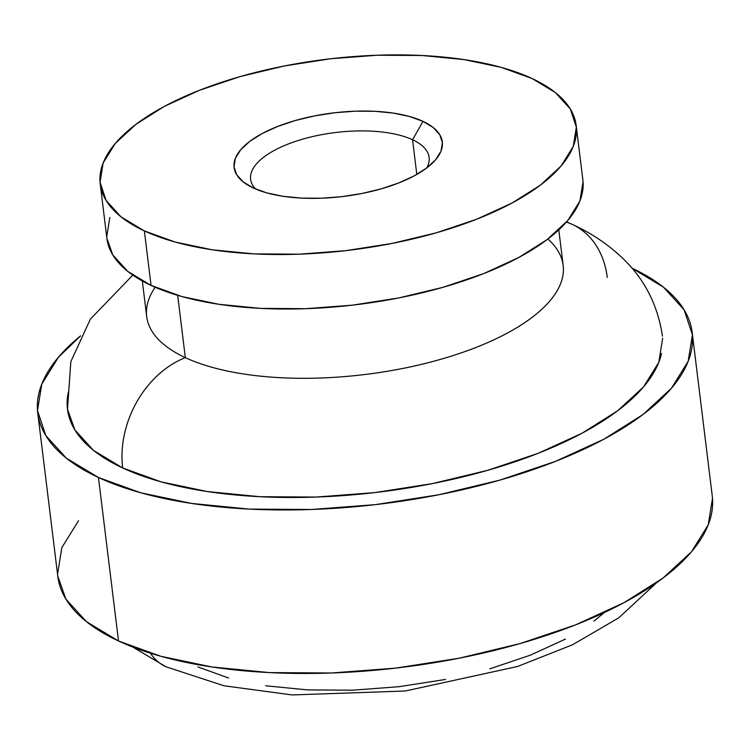 <?xml version="1.0" encoding="UTF-8"?>
<svg xmlns="http://www.w3.org/2000/svg" width="750" height="750" viewBox="0 0 750 750"><rect width="100%" height="100%" fill="white"/><g stroke="black" fill="none" stroke-linecap="round" stroke-linejoin="round"><path stroke-width="1.12" d="M426.684 167.991A89.916 36.066 -7 0 0 412.556 139.753L423 121.369A104.897 42.075 173 0 1 434.044 161.494A104.897 42.075 173 0 1 349.462 195.638A104.897 42.075 173 0 1 253.397 188.044L243.197 181.903L236.644 174.713L234 166.753L235.359 158.334L240.675 149.775L249.731 141.403L262.191 133.537L277.566 126.497L295.275 120.534L314.634 115.884L334.894 112.725L355.284 111.188L375.019 111.309L393.337 113.109L409.537 116.503L423 121.369L433.191 127.509L439.744 134.7L442.387 142.659L441.028 151.078L435.722 159.637L426.656 168.009L414.197 175.875L398.822 182.916L381.112 188.878L361.753 193.528L341.494 196.688L321.103 198.225L301.369 198.103L283.05 196.303L266.85 192.909L253.397 188.044A104.897 42.075 173 0 1 246.834 184.481A104.897 42.075 173 0 1 282.684 124.575A104.897 42.075 173 0 1 423 121.369L412.556 139.753A89.916 36.066 173 0 1 429.113 157.378A89.916 36.066 173 0 1 426.684 167.991M416.812 174.431L412.556 139.753L416.812 174.431M68.4 391.997A299.719 120.216 -7 0 0 122.672 467.963A89.916 69.281 -65 0 1 185.325 357.638A209.803 84.15 173 0 1 155.156 287.25M572.831 224.662A89.916 69.281 115 0 0 566.381 222.112A89.916 69.281 -65 0 1 572.831 224.662A89.916 69.281 -65 0 1 607.256 277.453M150.441 653.212A59.944 46.181 115 0 0 165.694 666.656A59.944 46.181 -65 0 1 154.294 658.172M37.734 412.884L57.806 576.394A329.691 132.234 -7 0 0 118.519 640.997L98.447 477.497A329.691 132.234 173 0 1 37.734 412.884A329.691 132.234 173 0 1 80.616 335.841M142.322 280.988L146.691 316.528A209.803 84.15 -7 0 0 185.325 357.638L177.675 295.341L185.325 357.638A209.803 84.15 -7 0 0 423.459 363.891A209.803 84.15 -7 0 0 563.166 265.387L558.797 229.856M144.366 230.916A239.775 96.169 173 0 1 100.209 183.928A239.775 96.169 173 0 1 259.875 71.363A239.775 96.169 173 0 1 532.022 78.497L501.262 67.387L464.241 59.625L422.372 55.519L377.269 55.228L330.656 58.753L284.344 65.972L240.094 76.594L199.622 90.225L164.466 106.331L135.994 124.294L115.284 143.428L103.144 162.994L100.041 182.241L106.087 200.438L121.05 216.872L144.366 230.916L175.125 242.025L212.147 249.787L254.016 253.894L299.128 254.184L345.731 250.659L392.044 243.441L436.294 232.819L476.775 219.188L511.922 203.081L540.403 185.119L561.103 165.984L573.244 146.419L576.347 127.172L570.3 108.975L555.337 92.541L532.022 78.497A239.775 96.169 173 0 1 576.178 125.484A239.775 96.169 173 0 1 416.522 238.05A239.775 96.169 173 0 1 144.366 230.916L151.059 285.413L144.366 230.916M100.209 183.928L106.903 238.425A239.775 96.169 -7 0 0 151.059 285.413A239.775 96.169 -7 0 0 423.206 292.556A239.775 96.169 -7 0 0 582.872 179.991L576.178 125.484M583.041 181.669L579.938 200.916L567.797 220.481L547.087 239.616L518.616 257.578L483.459 273.684L442.987 287.316L398.738 297.947L352.425 305.156L305.812 308.691L260.709 308.391L218.841 304.284L181.819 296.531L151.059 285.413L127.744 271.369L112.781 254.934L106.884 238.294M106.734 236.747L109.837 217.5M80.616 335.831L58.462 357.206L41.775 384.113L37.5 410.578L45.816 435.591L66.394 458.184L98.447 477.497L140.738 492.778L191.653 503.447L249.225 509.091L311.241 509.494L375.328 504.647L439.012 494.719L499.847 480.113L555.506 461.372L603.844 439.228L642.994 414.525L671.466 388.219L688.153 361.312L692.428 334.847L684.113 309.834L663.534 287.241L631.941 268.144A329.691 132.234 173 0 1 692.194 332.531A329.691 132.234 173 0 1 472.659 487.312A329.691 132.234 173 0 1 98.447 477.497L118.519 640.997A329.691 132.234 -7 0 0 492.731 650.812A329.691 132.234 -7 0 0 712.266 496.031L692.194 332.531M662.653 338.287L658.772 362.344L643.603 386.803L617.719 410.719L582.122 433.181L538.181 453.309L487.584 470.344L432.281 483.628L374.381 492.647L316.125 497.063L259.744 496.697L207.403 491.559L161.119 481.866L122.672 467.963L93.534 450.413L74.831 429.872L67.453 409.022M712.5 498.347L708.225 524.812L691.538 551.719L663.066 578.025L623.916 602.728L575.578 624.872L519.928 643.612L459.084 658.228L395.4 668.147L331.312 673.003L269.297 672.591L211.725 666.947L160.809 656.278L118.519 640.997L86.466 621.684L65.888 599.091L57.788 576.197M57.572 574.078L61.847 547.612L78.534 520.706M604.387 612.516L593.934 621.122M565.462 639.084L530.306 655.191L489.825 668.822M445.584 679.453L399.262 686.663L352.659 690.197L307.556 689.897L265.688 685.791M228.656 678.038L197.897 666.919M547.856 239.034A209.803 84.15 173 0 1 455.738 354.713A209.803 84.15 173 0 1 185.325 357.638A89.916 69.281 115 0 0 122.672 467.963A299.719 120.216 -7 0 0 442.688 481.5A299.719 120.216 -7 0 0 661.528 353.419M255.544 189A89.916 36.066 173 0 1 250.622 179.288A89.916 36.066 173 0 1 310.5 137.072A89.916 36.066 173 0 1 412.556 139.753A89.916 36.066 -7 0 0 298.688 140.353A89.916 36.066 -7 0 0 255.544 189M67.481 409.237L70.828 361.659L90.403 319.088L132.816 275.128M566.597 221.869L572.494 224.512C590.7 232.772 607.078 243.694 621.638 257.269C644.175 278.391 657.778 304.697 662.447 336.188M132.909 647.1L165.919 666.769L223.95 685.763L292.041 694.941L405.262 691.013L517.547 666.487L572.587 644.756L618.844 617.784L656.503 582.806"/></g></svg>

